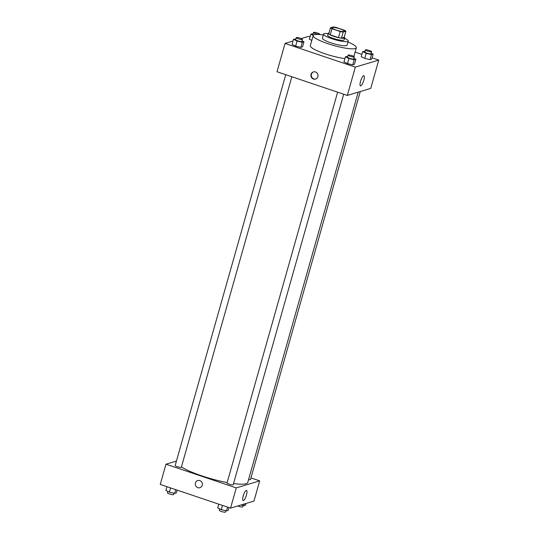 <?xml version="1.0" encoding="UTF-8"?>
<svg xmlns="http://www.w3.org/2000/svg" width="539" height="539" viewBox="0 0 539 539"><rect width="100%" height="100%" fill="white"/><g stroke="black" fill="none" stroke-linecap="round" stroke-linejoin="round"><path stroke-width="0.81" d="M336.242 30.09A6.407 1.139 -164.2 0 1 332.024 27.759A6.407 1.139 -164.2 0 1 338.505 28.405A6.407 1.139 -164.2 0 1 344.36 31.249A6.407 1.139 -164.2 0 1 336.242 30.09M343.168 32.05L345.91 31.228A8.274 1.469 -164.2 0 0 344.414 30.251L336.201 27.482A8.274 1.469 -164.2 0 0 333.217 26.95L330.481 27.772A8.274 1.469 -164.2 0 0 331.97 28.749L340.19 31.518A8.274 1.469 -164.2 0 0 343.168 32.05L341.45 38.121L344.192 37.299L345.91 31.228M331.97 28.749L330.252 34.819A8.274 1.469 -164.2 0 1 328.763 33.842L330.481 27.772M330.252 34.819L338.472 37.589L340.19 31.518M341.45 38.121A8.274 1.469 -164.2 0 1 338.472 37.589M329.039 32.859A8.543 1.516 15.8 0 0 328.669 32.94A8.543 1.516 15.8 0 0 328.251 33.243A8.543 1.516 15.8 0 0 336.066 37.029A8.543 1.516 15.8 0 0 344.697 37.898A8.543 1.516 15.8 0 0 344.232 37.157M344.697 37.898L344.125 39.92A8.543 1.516 -164.2 0 1 333.304 38.377A8.543 1.516 -164.2 0 1 327.678 35.264L328.251 33.243M328.143 33.634A12.815 2.277 15.8 0 0 324.188 33.64A12.815 2.277 15.8 0 0 323.568 34.105A12.815 2.277 15.8 0 0 335.285 39.778A12.815 2.277 15.8 0 0 348.234 41.085A12.815 2.277 15.8 0 0 344.589 38.289M323.568 34.105L322.423 38.148A12.815 2.277 15.8 0 0 334.14 43.827A12.815 2.277 15.8 0 0 347.089 45.128L348.234 41.085M323.312 35.008A22.429 3.982 15.8 0 0 314.257 34.725A22.429 3.982 15.8 0 0 313.172 35.534A22.429 3.982 15.8 0 0 333.675 45.465A22.429 3.982 15.8 0 0 356.34 47.749A22.429 3.982 15.8 0 0 347.978 41.988M344.872 58.603A22.429 3.982 -164.2 0 1 325.064 53.806A22.429 3.982 -164.2 0 1 310.316 45.647L313.172 35.534M310.013 36.915L308.456 36.389L301.2 38.572M293.041 41.018L285.037 43.423L355.336 67.119L378.755 60.085L372.072 57.828M361.871 54.392L355.107 52.115M295.871 38.97L293.519 39.32L292.084 44.38L295.635 46.118L300.877 47.344L302.561 46.832L303.996 41.779L302.015 40.809M309.366 39.192L311.805 40.385L309.366 39.192L310.801 34.132L313.26 35.338M365.018 51.259L362.659 51.616L361.231 56.669L364.775 58.407L370.017 59.634L371.708 59.128L373.136 54.068L371.155 53.098M347.736 56.454L345.378 56.804L343.949 61.864L347.5 63.595L352.735 64.821L354.426 64.316L355.855 59.256L353.874 58.286M285.037 43.423L277.026 71.748L347.318 95.437L370.738 88.403L378.755 60.085M363.616 75.723A5.356 1.415 -71.4 0 1 363.892 75.716A5.356 1.415 -71.4 0 1 363.515 81.248A5.356 1.415 -71.4 0 1 360.47 85.869A5.356 1.415 -71.4 0 1 360.685 80.816A5.356 1.415 -71.4 0 1 363.616 75.723M347.318 95.437L355.336 67.119M311.043 74.348A3.739 3.544 73.3 0 1 317.855 74.483A3.739 3.544 73.3 0 1 311.973 78.081A3.739 3.544 73.3 0 1 311.043 74.348M313.55 71.876A3.739 3.544 -106.7 0 0 315.699 79.024M227.162 482.553A36.315 6.441 -164.2 0 1 201.768 475.856A36.315 6.441 -164.2 0 1 181.441 466.909M358.206 92.169L247.772 482.418A36.315 6.441 -164.2 0 1 233.528 483.584M337.63 92.176L227.034 482.998A3.207 0.566 15.8 0 0 229.964 484.413A3.207 0.566 15.8 0 0 233.205 484.743L343.707 94.224M291.848 76.74L181.34 467.259A3.207 0.566 -164.2 0 1 177.284 466.68A3.207 0.566 -164.2 0 1 175.175 465.514L285.764 74.692M360.274 91.549L250.48 479.548A3.207 0.566 -164.2 0 1 248.587 479.548M165.972 464.2L236.264 487.896L259.683 480.862L253.963 501.088L230.544 508.129L160.245 484.433L165.972 464.2L176.435 461.061M259.683 480.862L250.945 477.918M243.197 495.995A5.356 1.415 -71.4 0 1 246.539 490.429A5.356 1.415 -71.4 0 1 246.168 495.954A5.356 1.415 -71.4 0 1 243.116 500.583A5.356 1.415 -71.4 0 1 243.197 495.995M230.544 508.129L236.264 487.896M197.752 480.559A3.739 3.544 -106.7 0 0 197.826 487.68A3.739 3.544 73.3 0 1 197.752 480.559A3.739 3.544 73.3 0 1 202.219 483.119A3.739 3.544 73.3 0 1 197.826 487.68A3.739 3.544 -106.7 0 0 199.902 487.721M218.787 504.167L217.722 507.927L221.273 509.665L226.515 510.891L228.199 510.379L228.987 507.603M221.273 509.665L222.479 505.407M226.515 510.891L227.579 507.125M225.848 510.736L225.477 512.05A3.207 0.566 -164.2 0 1 221.414 511.471A3.207 0.566 -164.2 0 1 219.306 510.305L219.71 508.897M240.886 505.016L243.79 505.697L245.481 505.191L245.959 503.493M243.79 505.697L244.275 503.999M243.129 505.542L242.752 506.862A3.207 0.566 -164.2 0 1 238.696 506.283A3.207 0.566 -164.2 0 1 237.8 505.946M166.928 486.683L165.864 490.45L169.414 492.181L174.649 493.407L176.341 492.902L177.129 490.119M169.414 492.181L170.614 487.93M174.649 493.407L175.714 489.648M173.982 493.252L173.612 494.566A3.207 0.566 -164.2 0 1 169.556 493.987A3.207 0.566 -164.2 0 1 167.447 492.821L167.845 491.413M345.378 56.804L348.928 58.542L354.17 59.768L355.855 59.256M354.278 56.878L353.705 58.906A3.207 0.566 -164.2 0 1 349.643 58.327A3.207 0.566 -164.2 0 1 347.534 57.161L348.106 55.133A3.207 0.566 -164.2 0 1 351.347 55.463A3.207 0.566 -164.2 0 1 354.278 56.878A3.207 0.566 -164.2 0 1 350.215 56.299A3.207 0.566 -164.2 0 1 348.106 55.133M343.949 61.864L347.5 63.595L348.928 58.542M347.5 63.595L352.735 64.821L354.17 59.768M352.735 64.821L354.426 64.316M362.659 51.616L366.21 53.348L371.445 54.574L373.136 54.068M371.553 51.69L370.98 53.711A3.207 0.566 -164.2 0 1 366.924 53.132A3.207 0.566 -164.2 0 1 364.815 51.966L365.388 49.945A3.207 0.566 -164.2 0 1 368.629 50.268A3.207 0.566 -164.2 0 1 371.553 51.69A3.207 0.566 -164.2 0 1 367.497 51.111A3.207 0.566 -164.2 0 1 365.388 49.945M361.231 56.669L364.775 58.407L366.21 53.348M364.775 58.407L370.017 59.634L371.445 54.574M370.017 59.634L371.708 59.128M293.519 39.32L297.063 41.058L302.305 42.285L303.996 41.779M302.413 39.401L301.84 41.422A3.207 0.566 -164.2 0 1 297.777 40.843A3.207 0.566 -164.2 0 1 295.675 39.677L296.248 37.656A3.207 0.566 -164.2 0 1 299.482 37.979A3.207 0.566 -164.2 0 1 302.413 39.401A3.207 0.566 -164.2 0 1 298.35 38.821A3.207 0.566 -164.2 0 1 296.248 37.656M292.084 44.38L295.635 46.118L297.063 41.058M295.635 46.118L300.877 47.344L302.305 42.285M300.877 47.344L302.561 46.832M313.152 33.782L310.801 34.132M313.563 35.035A3.207 0.566 -164.2 0 1 312.95 34.489L313.523 32.461A3.207 0.566 -164.2 0 1 316.764 32.791A3.207 0.566 -164.2 0 1 319.694 34.206A3.207 0.566 -164.2 0 1 315.632 33.634A3.207 0.566 -164.2 0 1 313.523 32.461M353.88 56.454L356.34 47.749M319.593 34.55L319.694 34.206"/></g></svg>
